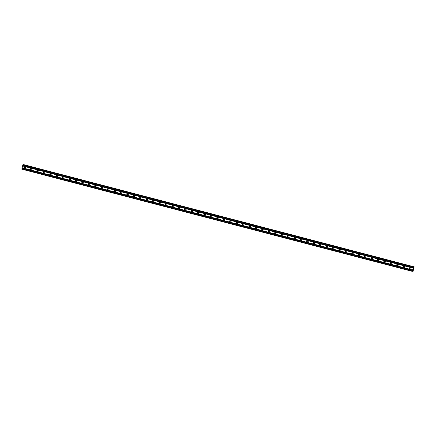 <?xml version="1.0" encoding="UTF-8"?>
<svg xmlns="http://www.w3.org/2000/svg" width="436" height="436" viewBox="0 0 436 436"><rect width="100%" height="100%" fill="white"/><g stroke="black" fill="none" stroke-linecap="round" stroke-linejoin="round"><path stroke-width="0.65" d="M410.107 269.132A0.763 0.747 97.6 0 1 409.562 268.249A0.763 0.747 97.6 0 1 410.489 267.655A0.763 0.747 97.6 0 1 411.028 268.538A0.763 0.747 97.6 0 1 410.107 269.132M410.467 269.132A0.763 0.747 97.6 0 1 410.658 267.72M403.682 267.448A0.763 0.747 97.6 0 1 403.137 266.565A0.763 0.747 97.6 0 1 404.063 265.971A0.763 0.747 97.6 0 1 404.603 266.854A0.763 0.747 97.6 0 1 403.682 267.448M404.041 267.453A0.763 0.747 97.6 0 1 404.232 266.042M397.256 265.769A0.763 0.747 97.6 0 1 396.711 264.886A0.763 0.747 97.6 0 1 397.637 264.292A0.763 0.747 97.6 0 1 398.177 265.175A0.763 0.747 97.6 0 1 397.256 265.769M397.616 265.769A0.763 0.747 97.6 0 1 397.806 264.358M390.83 264.085A0.763 0.747 97.6 0 1 390.285 263.202A0.763 0.747 97.6 0 1 391.212 262.608A0.763 0.747 97.6 0 1 391.751 263.491A0.763 0.747 97.6 0 1 390.83 264.085M391.19 264.091A0.763 0.747 97.6 0 1 391.375 262.679M384.405 262.401A0.763 0.747 97.6 0 1 383.86 261.524A0.763 0.747 97.6 0 1 384.786 260.93A0.763 0.747 97.6 0 1 385.326 261.813A0.763 0.747 97.6 0 1 384.405 262.401M384.765 262.407A0.763 0.747 97.6 0 1 384.95 260.995M377.979 260.723A0.763 0.747 97.6 0 1 377.434 259.84A0.763 0.747 97.6 0 1 378.361 259.246A0.763 0.747 97.6 0 1 378.9 260.129A0.763 0.747 97.6 0 1 377.979 260.723M378.339 260.723A0.763 0.747 97.6 0 1 378.524 259.311M371.554 259.038A0.763 0.747 97.6 0 1 371.009 258.156A0.763 0.747 97.6 0 1 371.93 257.562A0.763 0.747 97.6 0 1 372.475 258.444A0.763 0.747 97.6 0 1 371.554 259.038M371.913 259.044A0.763 0.747 97.6 0 1 372.099 257.632M365.128 257.36A0.763 0.747 97.6 0 1 364.583 256.477A0.763 0.747 97.6 0 1 365.504 255.883A0.763 0.747 97.6 0 1 366.049 256.766A0.763 0.747 97.6 0 1 365.128 257.36M365.488 257.36A0.763 0.747 97.6 0 1 365.673 255.948M358.703 255.676A0.763 0.747 97.6 0 1 358.158 254.793A0.763 0.747 97.6 0 1 359.079 254.199A0.763 0.747 97.6 0 1 359.624 255.082A0.763 0.747 97.6 0 1 358.703 255.676M359.062 255.681A0.763 0.747 97.6 0 1 359.248 254.27M352.277 253.992A0.763 0.747 97.6 0 1 351.732 253.109A0.763 0.747 97.6 0 1 352.653 252.52A0.763 0.747 97.6 0 1 353.198 253.403A0.763 0.747 97.6 0 1 352.277 253.992M352.631 253.997A0.763 0.747 97.6 0 1 352.822 252.586M345.852 252.313A0.763 0.747 97.6 0 1 345.307 251.43A0.763 0.747 97.6 0 1 346.228 250.836A0.763 0.747 97.6 0 1 346.773 251.719A0.763 0.747 97.6 0 1 345.852 252.313M346.206 252.313A0.763 0.747 97.6 0 1 346.397 250.902M339.426 250.629A0.763 0.747 97.6 0 1 338.881 249.746A0.763 0.747 97.6 0 1 339.802 249.152A0.763 0.747 97.6 0 1 340.347 250.035A0.763 0.747 97.6 0 1 339.426 250.629M339.78 250.635A0.763 0.747 97.6 0 1 339.971 249.223M333 248.951A0.763 0.747 97.6 0 1 332.455 248.068A0.763 0.747 97.6 0 1 333.377 247.474A0.763 0.747 97.6 0 1 333.922 248.357A0.763 0.747 97.6 0 1 333 248.951M333.355 248.951A0.763 0.747 97.6 0 1 333.545 247.539M326.575 247.267A0.763 0.747 97.6 0 1 326.03 246.384A0.763 0.747 97.6 0 1 326.951 245.79A0.763 0.747 97.6 0 1 327.496 246.672A0.763 0.747 97.6 0 1 326.575 247.267M326.929 247.272A0.763 0.747 97.6 0 1 327.12 245.86M320.149 245.582A0.763 0.747 97.6 0 1 319.604 244.7A0.763 0.747 97.6 0 1 320.525 244.111A0.763 0.747 97.6 0 1 321.07 244.988A0.763 0.747 97.6 0 1 320.149 245.582M320.504 245.588A0.763 0.747 97.6 0 1 320.694 244.176M313.724 243.904A0.763 0.747 97.6 0 1 313.179 243.021A0.763 0.747 97.6 0 1 314.1 242.427A0.763 0.747 97.6 0 1 314.645 243.31A0.763 0.747 97.6 0 1 313.724 243.904M314.078 243.904A0.763 0.747 97.6 0 1 314.269 242.492M307.293 242.22A0.763 0.747 97.6 0 1 306.753 241.337A0.763 0.747 97.6 0 1 307.674 240.743A0.763 0.747 97.6 0 1 308.219 241.626A0.763 0.747 97.6 0 1 307.293 242.22M307.653 242.225A0.763 0.747 97.6 0 1 307.843 240.814M300.867 240.541A0.763 0.747 97.6 0 1 300.328 239.658A0.763 0.747 97.6 0 1 301.249 239.064A0.763 0.747 97.6 0 1 301.794 239.947A0.763 0.747 97.6 0 1 300.867 240.541M301.227 240.541A0.763 0.747 97.6 0 1 301.418 239.13M294.442 238.857A0.763 0.747 97.6 0 1 293.902 237.974A0.763 0.747 97.6 0 1 294.823 237.38A0.763 0.747 97.6 0 1 295.368 238.263A0.763 0.747 97.6 0 1 294.442 238.857M294.801 238.863A0.763 0.747 97.6 0 1 294.992 237.451M288.016 237.173A0.763 0.747 97.6 0 1 287.477 236.29A0.763 0.747 97.6 0 1 288.398 235.702A0.763 0.747 97.6 0 1 288.943 236.579A0.763 0.747 97.6 0 1 288.016 237.173M288.376 237.179A0.763 0.747 97.6 0 1 288.567 235.767M281.591 235.495A0.763 0.747 97.6 0 1 281.051 234.612A0.763 0.747 97.6 0 1 281.972 234.018A0.763 0.747 97.6 0 1 282.517 234.9A0.763 0.747 97.6 0 1 281.591 235.495M281.95 235.495A0.763 0.747 97.6 0 1 282.141 234.083M275.165 233.81A0.763 0.747 97.6 0 1 274.625 232.928A0.763 0.747 97.6 0 1 275.547 232.334A0.763 0.747 97.6 0 1 276.092 233.216A0.763 0.747 97.6 0 1 275.165 233.81M275.525 233.816A0.763 0.747 97.6 0 1 275.716 232.404M268.74 232.132A0.763 0.747 97.6 0 1 268.195 231.249A0.763 0.747 97.6 0 1 269.121 230.655A0.763 0.747 97.6 0 1 269.661 231.538A0.763 0.747 97.6 0 1 268.74 232.132M269.099 232.132A0.763 0.747 97.6 0 1 269.29 230.72M262.314 230.448A0.763 0.747 97.6 0 1 261.769 229.565A0.763 0.747 97.6 0 1 262.695 228.971A0.763 0.747 97.6 0 1 263.235 229.854A0.763 0.747 97.6 0 1 262.314 230.448M262.674 230.453A0.763 0.747 97.6 0 1 262.864 229.042M255.888 228.764A0.763 0.747 97.6 0 1 255.343 227.881A0.763 0.747 97.6 0 1 256.27 227.292A0.763 0.747 97.6 0 1 256.809 228.17A0.763 0.747 97.6 0 1 255.888 228.764M256.248 228.769A0.763 0.747 97.6 0 1 256.433 227.358M249.463 227.085A0.763 0.747 97.6 0 1 248.918 226.202A0.763 0.747 97.6 0 1 249.844 225.608A0.763 0.747 97.6 0 1 250.384 226.491A0.763 0.747 97.6 0 1 249.463 227.085M249.823 227.085A0.763 0.747 97.6 0 1 250.008 225.674M243.037 225.401A0.763 0.747 97.6 0 1 242.492 224.518A0.763 0.747 97.6 0 1 243.419 223.924A0.763 0.747 97.6 0 1 243.958 224.807A0.763 0.747 97.6 0 1 243.037 225.401M243.397 225.407A0.763 0.747 97.6 0 1 243.582 223.995M236.612 223.717A0.763 0.747 97.6 0 1 236.067 222.84A0.763 0.747 97.6 0 1 236.988 222.246A0.763 0.747 97.6 0 1 237.533 223.128A0.763 0.747 97.6 0 1 236.612 223.717M236.971 223.723A0.763 0.747 97.6 0 1 237.157 222.311M230.186 222.038A0.763 0.747 97.6 0 1 229.641 221.156A0.763 0.747 97.6 0 1 230.562 220.562A0.763 0.747 97.6 0 1 231.107 221.444A0.763 0.747 97.6 0 1 230.186 222.038M230.546 222.044A0.763 0.747 97.6 0 1 230.731 220.627M223.761 220.354A0.763 0.747 97.6 0 1 223.216 219.472A0.763 0.747 97.6 0 1 224.137 218.883A0.763 0.747 97.6 0 1 224.682 219.76A0.763 0.747 97.6 0 1 223.761 220.354M224.12 220.36A0.763 0.747 97.6 0 1 224.306 218.948M217.335 218.676A0.763 0.747 97.6 0 1 216.79 217.793A0.763 0.747 97.6 0 1 217.711 217.199A0.763 0.747 97.6 0 1 218.256 218.082A0.763 0.747 97.6 0 1 217.335 218.676M217.695 218.676A0.763 0.747 97.6 0 1 217.88 217.264M210.91 216.992A0.763 0.747 97.6 0 1 210.365 216.109A0.763 0.747 97.6 0 1 211.286 215.515A0.763 0.747 97.6 0 1 211.831 216.398A0.763 0.747 97.6 0 1 210.91 216.992M211.264 216.997A0.763 0.747 97.6 0 1 211.455 215.586M204.484 215.308A0.763 0.747 97.6 0 1 203.939 214.43A0.763 0.747 97.6 0 1 204.86 213.836A0.763 0.747 97.6 0 1 205.405 214.719A0.763 0.747 97.6 0 1 204.484 215.308M204.838 215.313A0.763 0.747 97.6 0 1 205.029 213.902M198.058 213.629A0.763 0.747 97.6 0 1 197.513 212.746A0.763 0.747 97.6 0 1 198.435 212.152A0.763 0.747 97.6 0 1 198.98 213.035A0.763 0.747 97.6 0 1 198.058 213.629M198.413 213.629A0.763 0.747 97.6 0 1 198.603 212.218M191.633 211.945A0.763 0.747 97.6 0 1 191.088 211.062A0.763 0.747 97.6 0 1 192.009 210.474A0.763 0.747 97.6 0 1 192.554 211.351A0.763 0.747 97.6 0 1 191.633 211.945M191.987 211.951A0.763 0.747 97.6 0 1 192.178 210.539M185.207 210.266A0.763 0.747 97.6 0 1 184.662 209.384A0.763 0.747 97.6 0 1 185.583 208.79A0.763 0.747 97.6 0 1 186.128 209.672A0.763 0.747 97.6 0 1 185.207 210.266M185.562 210.266A0.763 0.747 97.6 0 1 185.752 208.855M178.782 208.582A0.763 0.747 97.6 0 1 178.237 207.7A0.763 0.747 97.6 0 1 179.158 207.105A0.763 0.747 97.6 0 1 179.703 207.988A0.763 0.747 97.6 0 1 178.782 208.582M179.136 208.588A0.763 0.747 97.6 0 1 179.327 207.176M172.356 206.898A0.763 0.747 97.6 0 1 171.811 206.021A0.763 0.747 97.6 0 1 172.732 205.427A0.763 0.747 97.6 0 1 173.277 206.31A0.763 0.747 97.6 0 1 172.356 206.898M172.71 206.904A0.763 0.747 97.6 0 1 172.901 205.492M165.925 205.22A0.763 0.747 97.6 0 1 165.386 204.337A0.763 0.747 97.6 0 1 166.307 203.743A0.763 0.747 97.6 0 1 166.852 204.626A0.763 0.747 97.6 0 1 165.925 205.22M166.285 205.22A0.763 0.747 97.6 0 1 166.476 203.808M159.5 203.536A0.763 0.747 97.6 0 1 158.96 202.653A0.763 0.747 97.6 0 1 159.881 202.064A0.763 0.747 97.6 0 1 160.426 202.942A0.763 0.747 97.6 0 1 159.5 203.536M159.859 203.541A0.763 0.747 97.6 0 1 160.05 202.13M153.074 201.857A0.763 0.747 97.6 0 1 152.535 200.974A0.763 0.747 97.6 0 1 153.456 200.38A0.763 0.747 97.6 0 1 154.001 201.263A0.763 0.747 97.6 0 1 153.074 201.857M153.434 201.857A0.763 0.747 97.6 0 1 153.625 200.446M146.649 200.173A0.763 0.747 97.6 0 1 146.109 199.29A0.763 0.747 97.6 0 1 147.03 198.696A0.763 0.747 97.6 0 1 147.575 199.579A0.763 0.747 97.6 0 1 146.649 200.173M147.008 200.179A0.763 0.747 97.6 0 1 147.199 198.767M140.223 198.489A0.763 0.747 97.6 0 1 139.684 197.612A0.763 0.747 97.6 0 1 140.605 197.018A0.763 0.747 97.6 0 1 141.15 197.9A0.763 0.747 97.6 0 1 140.223 198.489M140.583 198.494A0.763 0.747 97.6 0 1 140.774 197.083M133.798 196.81A0.763 0.747 97.6 0 1 133.258 195.928A0.763 0.747 97.6 0 1 134.179 195.333A0.763 0.747 97.6 0 1 134.719 196.216A0.763 0.747 97.6 0 1 133.798 196.81M134.157 196.81A0.763 0.747 97.6 0 1 134.348 195.399M127.372 195.126A0.763 0.747 97.6 0 1 126.827 194.243A0.763 0.747 97.6 0 1 127.753 193.655A0.763 0.747 97.6 0 1 128.293 194.532A0.763 0.747 97.6 0 1 127.372 195.126M127.732 195.132A0.763 0.747 97.6 0 1 127.922 193.72M120.946 193.448A0.763 0.747 97.6 0 1 120.401 192.565A0.763 0.747 97.6 0 1 121.328 191.971A0.763 0.747 97.6 0 1 121.867 192.854A0.763 0.747 97.6 0 1 120.946 193.448M121.306 193.448A0.763 0.747 97.6 0 1 121.497 192.036M114.521 191.764A0.763 0.747 97.6 0 1 113.976 190.881A0.763 0.747 97.6 0 1 114.902 190.287A0.763 0.747 97.6 0 1 115.442 191.17A0.763 0.747 97.6 0 1 114.521 191.764M114.881 191.769A0.763 0.747 97.6 0 1 115.066 190.358M108.095 190.08A0.763 0.747 97.6 0 1 107.55 189.202A0.763 0.747 97.6 0 1 108.477 188.608A0.763 0.747 97.6 0 1 109.016 189.491A0.763 0.747 97.6 0 1 108.095 190.08M108.455 190.085A0.763 0.747 97.6 0 1 108.64 188.674M101.67 188.401A0.763 0.747 97.6 0 1 101.125 187.518A0.763 0.747 97.6 0 1 102.051 186.924A0.763 0.747 97.6 0 1 102.591 187.807A0.763 0.747 97.6 0 1 101.67 188.401M102.029 188.401A0.763 0.747 97.6 0 1 102.215 186.99M95.244 186.717A0.763 0.747 97.6 0 1 94.699 185.834A0.763 0.747 97.6 0 1 95.62 185.245A0.763 0.747 97.6 0 1 96.165 186.123A0.763 0.747 97.6 0 1 95.244 186.717M95.604 186.722A0.763 0.747 97.6 0 1 95.789 185.311M88.819 185.038A0.763 0.747 97.6 0 1 88.274 184.155A0.763 0.747 97.6 0 1 89.195 183.561A0.763 0.747 97.6 0 1 89.74 184.444A0.763 0.747 97.6 0 1 88.819 185.038M89.178 185.038A0.763 0.747 97.6 0 1 89.364 183.627M82.393 183.354A0.763 0.747 97.6 0 1 81.848 182.471A0.763 0.747 97.6 0 1 82.769 181.877A0.763 0.747 97.6 0 1 83.314 182.76A0.763 0.747 97.6 0 1 82.393 183.354M82.753 183.36A0.763 0.747 97.6 0 1 82.938 181.948M75.968 181.67A0.763 0.747 97.6 0 1 75.423 180.793A0.763 0.747 97.6 0 1 76.344 180.199A0.763 0.747 97.6 0 1 76.889 181.082A0.763 0.747 97.6 0 1 75.968 181.67M76.322 181.676A0.763 0.747 97.6 0 1 76.513 180.264M69.542 179.992A0.763 0.747 97.6 0 1 68.997 179.109A0.763 0.747 97.6 0 1 69.918 178.515A0.763 0.747 97.6 0 1 70.463 179.398A0.763 0.747 97.6 0 1 69.542 179.992M69.896 179.992A0.763 0.747 97.6 0 1 70.087 178.58M63.116 178.308A0.763 0.747 97.6 0 1 62.571 177.425A0.763 0.747 97.6 0 1 63.493 176.831A0.763 0.747 97.6 0 1 64.038 177.714A0.763 0.747 97.6 0 1 63.116 178.308M63.471 178.313A0.763 0.747 97.6 0 1 63.661 176.902M56.691 176.629A0.763 0.747 97.6 0 1 56.146 175.746A0.763 0.747 97.6 0 1 57.067 175.152A0.763 0.747 97.6 0 1 57.612 176.035A0.763 0.747 97.6 0 1 56.691 176.629M57.045 176.629A0.763 0.747 97.6 0 1 57.236 175.218M50.265 174.945A0.763 0.747 97.6 0 1 49.72 174.062A0.763 0.747 97.6 0 1 50.641 173.468A0.763 0.747 97.6 0 1 51.186 174.351A0.763 0.747 97.6 0 1 50.265 174.945M50.62 174.95A0.763 0.747 97.6 0 1 50.81 173.539M43.84 173.261A0.763 0.747 97.6 0 1 43.295 172.384A0.763 0.747 97.6 0 1 44.216 171.789A0.763 0.747 97.6 0 1 44.761 172.672A0.763 0.747 97.6 0 1 43.84 173.261M44.194 173.266A0.763 0.747 97.6 0 1 44.385 171.855M37.414 171.582A0.763 0.747 97.6 0 1 36.869 170.699A0.763 0.747 97.6 0 1 37.79 170.105A0.763 0.747 97.6 0 1 38.335 170.988A0.763 0.747 97.6 0 1 37.414 171.582M37.769 171.582A0.763 0.747 97.6 0 1 37.959 170.171M30.989 169.898A0.763 0.747 97.6 0 1 30.444 169.015A0.763 0.747 97.6 0 1 31.365 168.421A0.763 0.747 97.6 0 1 31.91 169.304A0.763 0.747 97.6 0 1 30.989 169.898M31.343 169.904A0.763 0.747 97.6 0 1 31.534 168.492M24.558 168.22A0.763 0.747 97.6 0 1 24.018 167.337A0.763 0.747 97.6 0 1 24.939 166.743A0.763 0.747 97.6 0 1 25.484 167.626A0.763 0.747 97.6 0 1 24.558 168.22M24.917 168.22A0.763 0.747 97.6 0 1 25.108 166.808M412.167 271.323L21.8 169.152L22.868 164.803L23.168 164.585L413.535 266.761L413.513 267.693L414.195 266.848L413.061 271.361L412.799 270.478L412.167 271.323L413.535 266.761L23.168 164.585M23.762 164.743L414.151 266.859M23.827 164.677L414.2 266.865L23.784 164.688M413.404 268.483L413.284 268.947M413.246 268.462L413.126 268.925L413.246 268.462M413.295 268.947L413.432 268.423L413.295 268.947M413.115 268.919L413.432 268.423M22.607 165.865L412.974 268.042M22.574 165.947L412.941 268.124M22.694 165.538L413.061 267.715M22.699 165.457L413.066 267.628M22.868 164.803L413.235 266.974M22.977 164.563L413.344 266.734M21.816 168.895L412.183 271.072M21.98 168.242L412.347 270.418M22.018 168.165L412.385 270.336M22.105 167.833L412.472 270.009M22.111 167.751L412.478 269.928M413.519 266.985L414.009 267.11L413.519 266.985M23.795 164.672L414.162 266.843M412.391 271.279L412.979 271.415M412.532 271.029L412.974 271.143M413.524 266.968L414.02 267.099M412.527 271.045L412.979 271.159"/></g></svg>
